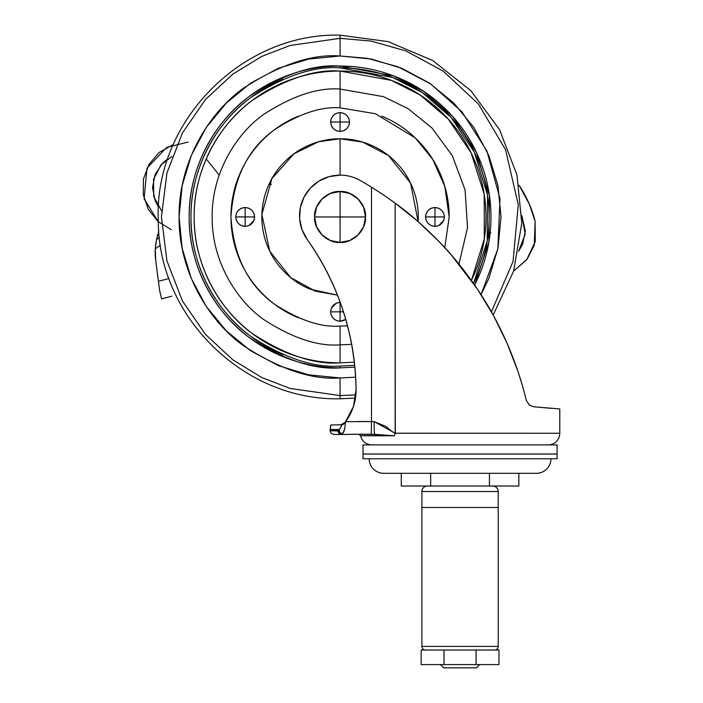 <?xml version="1.0" encoding="UTF-8"?>
<svg xmlns="http://www.w3.org/2000/svg" width="703" height="703" viewBox="0 0 703 703"><rect width="100%" height="100%" fill="white"/><g stroke="black" fill="none" stroke-linecap="round" stroke-linejoin="round"><path stroke-width="1.05" d="M314.61 216.963C313.476 229.556 327.475 243.554 340.067 242.412L340.067 216.963L314.61 216.963L365.516 216.963A25.457 25.457 0 0 1 340.067 242.412C352.66 243.554 366.658 229.556 365.516 216.963C366.658 204.371 352.66 190.372 340.067 191.506A25.457 25.457 0 0 1 365.516 216.963L340.067 216.963L340.067 242.412L349.804 240.479L358.064 234.96L363.583 226.7L365.516 216.963L363.583 207.218L358.064 198.967L349.804 193.448L340.067 191.506L340.067 216.963L340.067 191.506C327.475 190.372 313.476 204.371 314.61 216.963L316.552 226.7L322.071 234.96L330.322 240.479L340.067 242.412A25.457 25.457 0 0 1 314.61 216.963A25.457 25.457 0 0 1 340.067 191.506L330.322 193.448L322.071 198.967L316.552 207.218L314.61 216.963M341.166 424.788L341.693 424.788L340.568 427.863L339.057 429.533L330.111 429.533L330.709 425.025A490.263 490.263 0 0 1 338.96 424.823L342.396 424.779L338.96 424.823L341.702 424.788L340.524 427.934M363.02 454.024L557.092 454.024L557.092 444.894L363.02 444.894L363.02 454.024L557.092 454.024L557.092 444.894L363.02 444.894L363.02 454.024M383.697 473.312L536.415 473.312A14.543 14.543 0 0 0 550.959 458.769A14.543 14.543 0 0 1 536.415 473.312L383.697 473.312A14.543 14.543 0 0 1 369.154 458.769A14.543 14.543 0 0 0 383.697 473.312M363.02 458.769L557.092 458.769L557.092 454.059L363.02 454.059L363.02 458.769L363.02 454.059L557.092 454.059L557.092 458.769L363.02 458.769M360.621 434.208L374.848 434.366L394.242 435.79L360.613 435.79L358.882 434.366L374.848 434.366L353.301 434.252L358.882 434.366L360.613 435.79A11.635 11.635 0 0 0 371.94 444.894A11.635 11.635 0 0 1 360.613 435.79L388.873 435.438M340.902 424.7L338.96 424.823A490.263 490.263 0 0 0 330.709 425.025A19.148 19.148 0 0 1 330.111 429.533L339.057 429.533L340.041 428.61M533.682 406.765L529.552 405.227L526.301 400.402L529.394 405.113L533.7 406.773L559.781 408.953L559.781 433.259L559.781 408.953L533.7 406.773L529.394 405.113L526.301 400.402L529.535 405.218L533.7 406.773L529.394 405.113L526.301 400.402C521.863 381.65 515.422 362.528 506.986 343.046C498.374 323.547 488.603 305.691 477.662 289.478C464.701 270.47 451.73 254.398 438.769 241.261L416.87 220.505L395.165 203.132L395.165 433.145L392.749 432.064L385.806 426.396L374.181 421.642L371.5 421.572L371.5 187.165A346.008 346.008 0 0 0 359.989 180.372A346.008 346.008 0 0 1 371.5 187.165L384.005 195.241L371.5 187.165L371.5 421.572L345.551 421.668L344.549 429.559L343.591 432.213L341.667 434.507L342.528 433.909L341.667 434.507L360.595 434.217L341.667 434.507A3.638 3.48 -89 0 1 338.064 430.939L329.997 430.798A22.417 22.417 0 0 1 329.997 430.421A22.417 22.417 0 0 0 329.997 430.798L338.064 430.939L338.951 430.421L329.997 430.421L338.951 430.421A3.638 3.471 -90 0 1 339.057 429.533A3.638 3.234 51.2 0 0 342.528 433.909L342.537 433.9M307.053 239.213A40.546 40.546 0 0 1 340.067 175.144C347.168 175.144 353.811 176.892 359.989 180.372A40.546 40.546 0 0 0 340.067 175.144L340.067 138.755L340.067 175.144L329.109 176.655L318.969 181.066L310.392 188.061L304.03 197.112L300.348 207.552L299.627 218.589L301.921 229.415L307.053 239.213C338.653 284.284 354.997 334.347 356.078 389.383C355.753 362.44 351.412 336.157 343.046 310.55C334.69 284.935 322.686 261.156 307.053 239.213M360.595 434.217L371.298 434.296L371.5 421.572L345.551 421.677L353.486 406.396L355.463 398.118L340.067 398.768L340.067 395.587L355.859 394.884L340.067 395.587L340.067 377.933L355.656 377.177L340.067 377.933L340.067 398.768C244.249 401.167 157.815 316.455 158.289 220.593C153.711 122.181 241.586 32.531 340.067 35.15L340.067 38.34L371.087 41.055L406.158 51.011L443.294 71.188L478.453 104.026L505.562 149.748L518.269 204.696L513.058 261.463L491.415 311.824L513.058 261.463L518.269 204.696L505.562 149.748L478.453 104.026L443.294 71.188L406.158 51.011L371.087 41.055L340.067 38.34L340.067 35.15L388.126 41.618L432.767 60.563L470.817 90.634L499.561 129.686L516.96 174.959L521.767 223.22L513.647 271.033L493.181 314.997L501.028 330.146M529.394 405.113L533.7 406.773L529.535 405.218M548.173 444.894A11.635 11.635 0 0 0 559.781 433.259L395.297 433.259L394.242 435.79L395.165 433.197L559.781 433.259A11.635 11.635 0 0 1 548.173 444.894M354.356 362.159L340.067 362.862C320.717 362.862 302.105 359.163 284.232 351.755C266.358 344.356 250.576 333.811 236.893 320.129C223.22 306.446 212.675 290.673 205.267 272.79C197.868 254.917 194.16 236.305 194.16 216.963C194.16 197.613 197.868 179.001 205.267 161.128C212.675 143.254 223.22 127.471 236.893 113.789C250.576 100.116 266.358 89.571 284.232 82.163C302.105 74.764 320.717 71.056 340.067 71.056L340.067 107.84C321.095 106.39 299.276 113.666 274.592 129.668C248.115 148.614 233.563 177.718 230.953 216.963C233.563 256.208 248.115 285.304 274.592 304.25C299.276 320.26 321.095 327.536 340.067 326.078L340.067 344.865C317.835 346.57 292.255 338.046 263.326 319.285C235.856 299.654 211.656 260.382 212.165 216.963C211.656 173.544 235.856 134.264 263.326 114.642C292.255 95.88 317.835 87.348 340.067 89.061L383.478 96.654L407.995 108.587L431.994 128.034L452.275 155.574L465.087 189.959L467.513 227.71L458.971 264.091L467.513 227.71L465.087 189.959L452.275 155.574L431.994 128.034L407.995 108.587L383.478 96.654L340.067 89.061L340.067 71.056C359.409 71.056 378.021 74.764 395.903 82.163C413.777 89.571 429.551 100.116 443.233 113.789C456.915 127.471 467.46 143.254 474.859 161.128C482.267 179.001 485.966 197.613 485.966 216.963C485.966 236.305 482.267 254.917 474.859 272.79L471.432 280.462M354.883 367.133L340.067 367.862L354.883 367.133M355.463 398.118L353.486 406.396L356.078 389.383C355.753 362.44 351.412 336.157 343.046 310.55M353.486 406.396L356.087 389.972M416.589 220.259L395.165 203.132L395.297 433.259L374.181 421.642L371.5 421.572L371.298 434.296L374.848 434.366A12.724 0.94 -88.8 0 1 374.181 421.642A12.724 0.94 91.2 0 0 374.848 434.366L394.242 435.79M418.136 221.603L410.561 183.096L388.478 155.53L362.678 142.094L340.067 138.755C350.437 138.755 360.411 140.741 369.998 144.704C379.576 148.676 388.03 154.326 395.367 161.655C402.705 168.992 408.355 177.446 412.318 187.033C416.29 196.612 418.276 206.585 418.276 216.963L418.136 221.612M354.707 365.323L340.067 366.043L340.067 367.862C320.058 367.862 300.805 364.031 282.316 356.377C263.827 348.714 247.509 337.818 233.361 323.661C219.213 309.513 208.308 293.195 200.654 274.706C192.991 256.217 189.16 236.973 189.16 216.963C189.16 196.945 192.991 177.701 200.654 159.212C208.308 140.723 219.213 124.405 233.361 110.257C247.509 96.109 263.827 85.204 282.316 77.55C300.805 69.887 320.058 66.056 340.067 66.056C360.077 66.056 379.321 69.887 397.81 77.55C416.299 85.204 432.617 96.109 446.765 110.257C460.922 124.405 471.818 140.723 479.481 159.212C487.135 177.701 490.966 196.945 490.966 216.963C490.966 236.973 487.135 256.217 479.481 274.706L474.701 285.11L488.857 242.087L489.455 195.645L476.326 152.112L452.767 116.619L423.707 91.364L393.557 75.862L340.067 66.056L340.067 67.875L392.749 77.497L422.45 92.708L451.115 117.489L474.42 152.34L487.539 195.135L487.214 240.901L473.514 283.414M526.301 400.402L526.301 400.402C524.658 393.126 521.846 383.399 517.874 371.219L506.986 343.046L493.629 315.832L477.662 289.478C464.665 270.418 451.695 254.345 438.769 241.261C422.758 225.118 408.223 212.411 395.165 203.132L384.005 195.241L395.165 203.132M477.442 289.153L451.185 254.811L438.892 241.384M438.742 241.234L417.257 220.83M356.078 389.383A52.83 52.83 0 0 1 345.551 421.668L343.301 424.471L344.953 422.45L341.236 424.63M550.326 408.241L533.7 406.773M507.461 344.136L500.369 328.793M451.827 255.558L441.651 244.275M404.55 210.294L391.773 200.654M340.568 427.863L341.342 426.238M371.5 187.165L384.005 195.241M339.918 424.805L338.96 424.823M370.859 421.563L357.73 421.492M339.707 424.805L343.301 424.471L344.953 422.45M340.067 432.776L338.951 430.421L338.064 430.939A3.638 3.48 91 0 0 341.667 434.507L342.528 433.909A3.638 3.313 -135.3 0 1 338.951 430.421L340.067 432.776L342.423 433.9A3.638 3.313 44.7 0 0 342.528 433.909L344.567 429.498M332.264 430.834L332.958 430.851M345.147 422.204L343.301 424.471L341.702 424.788M342.528 433.909L339.883 432.442L339.057 429.533A3.638 3.471 90 0 0 338.951 430.421M155.785 243.713L155.284 248.827L155.706 260.444L158.43 281.279L169.001 278.529L158.43 281.279L155.706 260.444A62.47 62.47 0 0 1 155.284 248.827A62.47 62.47 0 0 0 155.706 260.444M155.495 246.129L156.505 239.582L158.834 231.507L156.505 239.582A812.352 812.352 0 0 1 159.423 237.57M158.834 231.498L156.47 239.758M159.309 287.984L158.43 281.279L159.686 290.84L161.628 298.854L171.936 296.174M157.727 234.723L156.47 239.732M314.1 290.734L313.67 289.557M156.505 239.582L155.284 248.827A805.471 805.471 0 0 1 160.46 245.215M161.628 298.854L159.634 290.541M443.698 667.85L476.423 667.85L479.692 664.581L476.423 667.85L443.698 667.85L440.421 664.581L443.698 667.85M498.963 650.029L498.963 664.581L421.15 664.581L498.963 664.581L498.963 650.029L421.15 650.029L444.032 650.029L444.032 664.581L444.032 650.029L476.089 650.029L476.089 664.581L476.089 650.029L498.963 650.029M421.914 491.494L498.199 491.494A5.457 5.457 0 0 0 492.75 486.037A5.457 5.457 0 0 1 498.199 491.494L421.914 491.494L421.914 507.496L421.914 491.494A5.457 5.457 0 0 1 427.371 486.037A5.457 5.457 0 0 0 421.914 491.494M498.199 507.496L498.199 491.494L498.199 507.496M421.879 646.4L498.242 646.4L498.242 507.496L421.879 507.496L421.879 646.4A3.638 3.638 0 0 0 425.517 650.029A3.638 3.638 0 0 1 421.879 646.4L421.879 507.496L498.242 507.496L498.242 646.4L421.879 646.4M494.604 650.029A3.638 3.638 0 0 0 498.242 646.4A3.638 3.638 0 0 1 494.604 650.029M489.446 486.037L401.272 486.037L489.446 486.037L489.446 473.312L489.446 486.037L518.84 486.037L489.446 486.037M430.667 473.312L430.667 486.037L430.667 473.312M401.272 473.312L401.272 486.037L401.272 473.312M518.84 473.312L518.84 486.037L518.84 473.312M518.603 251.323L525.176 234.24L521.872 215.751L525.343 230.83L522.716 244.038L518.594 251.34L522.716 244.038L525.343 230.83M219.204 175.1L206.225 158.869M173.316 144.51L159.15 152.463L149.001 164.344L143.474 178.957L143.219 194.582L148.271 209.362L158.316 221.814L144.124 198.905L146.971 168.175L166.611 147.445L188.114 142.032M158.034 221.568L171.356 229.74M269.082 184.124L271.507 184.283M158.526 206.99L155.152 200.733L152.525 187.534L155.152 174.326L162.63 163.14L167.78 158.896M535.088 221.164L529.385 204.222A99.993 99.993 0 0 1 535.088 221.164L534.306 245.18L527.065 259.258L513.629 271.103L526.573 259.899L535.273 241.507L535.088 221.164A99.993 99.993 0 0 0 529.385 204.222L519.086 185.232A129.22 129.22 0 0 1 529.385 204.222M490.843 232.807L489.446 232.227M171.998 156.479L160.961 164.924L153.5 179.397L153.746 196.629L161.549 210.795M238.475 210.241L241.542 208.193L245.162 207.473L245.162 216.928L254.618 216.928C254.011 211.225 250.866 208.079 245.162 207.473L248.783 208.193L251.85 210.241L253.897 213.308L254.618 216.928L235.707 216.928C236.305 222.631 239.459 225.786 245.162 226.384L245.162 216.928L245.162 226.384C250.866 225.786 254.011 222.631 254.618 216.928L253.897 220.549L251.85 223.616L248.783 225.663L245.18 226.384L241.542 225.663L238.475 223.616L236.428 220.549L235.707 216.928L236.428 213.308L238.475 210.241L236.428 213.308M330.612 311.833C331.21 317.536 334.364 320.691 340.067 321.289L340.067 311.833L343.468 311.833L330.612 311.833L331.333 308.213L333.38 305.146L336.447 303.098L340.067 302.378C334.364 302.984 331.21 306.13 330.612 311.833L340.067 311.833L340.067 302.378L340.067 321.289L345.762 319.373L343.679 320.568L340.067 321.289L336.447 320.568L333.38 318.521L331.333 315.454L330.612 311.833L331.333 308.213M331.341 308.195L336.429 303.107M336.465 303.09L340.05 302.378M443.707 213.308L441.651 210.241L443.707 213.308L444.428 216.928L443.707 220.549L441.651 223.616L438.584 225.663L434.972 226.384L434.972 216.928L425.517 216.928C426.115 222.631 429.269 225.786 434.972 226.384L431.352 225.663L428.285 223.616L426.238 220.549L425.517 216.928L444.428 216.928C443.821 211.225 440.676 208.079 434.972 207.473L434.972 216.928L434.972 207.473C429.269 208.079 426.115 211.225 425.517 216.928L426.238 213.308L425.517 216.928M333.38 115.336L331.333 118.412L333.38 115.336L336.447 113.288L340.067 112.568L343.679 113.288L346.755 115.336L348.802 118.412L349.523 122.023L340.067 122.023L340.067 131.479C345.771 130.881 348.916 127.726 349.523 122.023L348.802 125.644L346.755 128.711L343.679 130.758L340.067 131.479L340.067 112.568C334.364 113.174 331.21 116.32 330.612 122.023L340.067 122.023L330.612 122.023C331.21 127.726 334.364 130.881 340.067 131.479L336.447 130.758L333.38 128.711L331.333 125.644L333.38 128.711M254.618 216.946L253.897 220.549M253.888 220.566L248.8 225.654M340.067 302.378L336.447 303.098M347.537 325.823L340.067 326.078L340.067 344.865L351.676 344.338L340.067 344.865L340.067 362.862L340.067 344.865C317.835 346.57 292.255 338.046 263.326 319.285C235.856 299.654 211.656 260.382 212.165 216.963C211.656 173.544 235.856 134.264 263.326 114.642C292.255 95.88 317.835 87.348 340.067 89.061L340.067 107.84L375.472 113.745L415.359 137.981L432.749 159.379L444.841 186.506L449.182 217.078L444.779 247.641L449.182 216.963C449.182 202.49 446.414 188.571 440.878 175.205C435.342 161.839 427.45 150.038 417.222 139.8C406.993 129.572 395.191 121.689 381.826 116.153M471.423 280.453L484.314 238.835L484.191 194.265L471.08 152.753L448.215 119.027L420.253 95.072L391.343 80.37L340.067 71.056C314.707 69.114 285.523 78.841 252.526 100.239C221.19 122.63 193.589 167.428 194.16 216.963C193.589 266.49 221.19 311.297 252.526 333.679C285.523 355.085 314.707 364.813 340.067 362.862M340.067 55.985L367.326 58.314L398.083 66.803L430.746 83.956L462.02 111.891L486.915 151.022L499.991 198.65L497.847 248.871L481.054 294.645L488.787 278.564L497.944 248.361L501.037 216.963L497.944 185.557L488.787 155.363L473.91 127.533L453.892 103.139L429.498 83.121L401.668 68.244L371.474 59.078L340.067 55.985L340.067 38.34L340.067 55.985L308.661 59.078L278.467 68.244L250.637 83.121L226.243 103.139L206.225 127.533L191.348 155.363L182.182 185.557L179.089 216.963L182.182 248.361L191.348 278.564L206.225 306.394L226.243 330.788L250.637 350.806L278.467 365.683L308.661 374.84L340.067 377.933C312.088 380.086 279.891 369.347 243.484 345.735C208.914 321.034 178.457 271.604 179.089 216.963C178.457 162.314 208.914 112.884 243.484 88.183C279.891 64.571 312.088 53.841 340.067 55.985M331.333 118.412L330.612 122.023L331.333 125.644L330.612 122.023L331.333 118.412M298.309 116.153C284.943 121.689 273.142 129.572 262.904 139.8C252.676 150.038 244.793 161.839 239.257 175.205C233.721 188.571 230.953 202.49 230.953 216.963C230.953 231.428 233.721 245.347 239.257 258.722C244.793 272.087 252.676 283.889 262.904 294.118C273.142 304.346 284.943 312.237 298.309 317.774M337.484 295.128L310.137 289.214C300.559 285.251 292.096 279.592 284.768 272.263C277.43 264.926 271.78 256.472 267.808 246.894C263.845 237.306 261.859 227.333 261.859 216.963C261.859 206.585 263.845 196.612 267.808 187.033C271.78 177.446 277.43 168.992 284.768 161.655C292.096 154.326 300.559 148.676 310.137 144.704C319.716 140.741 329.698 138.755 340.067 138.755L318.556 141.769L293.951 153.79L271.912 178.588L261.894 214.424L269.697 251.094L290.717 277.632L315.419 291.183L337.484 295.128M426.238 213.308L428.285 210.241L431.352 208.193L434.972 207.473L438.584 208.193L441.651 210.241M248.783 225.663L245.162 226.384M340.067 395.587L290.049 388.434L261.788 377.52L232.895 359.857L205.487 334.408L182.455 301.016L166.936 260.927L161.444 216.963L166.936 172.991L182.455 132.902L205.487 99.51L232.895 74.061L261.788 56.398L290.049 45.484L340.067 38.34L290.049 45.484L261.788 56.398L232.895 74.061L205.487 99.51L182.455 132.902L166.936 172.991L161.444 216.963L166.936 260.927L182.455 301.016L205.487 334.408L232.895 359.857L261.788 377.52L290.049 388.434L340.067 395.587M340.067 367.862L340.067 366.043C314.153 368.038 284.337 358.099 250.611 336.227C218.598 313.353 190.39 267.571 190.979 216.963C190.39 166.347 218.598 120.573 250.611 97.691C284.337 75.827 314.153 65.889 340.067 67.875L340.067 66.056C313.837 64.043 283.661 74.105 249.521 96.241C217.122 119.396 188.562 165.732 189.16 216.963C188.562 268.186 217.122 314.522 249.521 337.686C283.661 359.813 313.837 369.875 340.067 367.862M473.523 283.423L477.803 274.012C485.369 255.751 489.147 236.726 489.147 216.963C489.147 197.192 485.369 178.175 477.803 159.906C470.237 141.646 459.463 125.521 445.482 111.54C431.501 97.559 415.385 86.794 397.116 79.228C378.855 71.662 359.839 67.875 340.067 67.875M283.01 79.228C264.75 86.794 248.625 97.559 234.644 111.54C220.672 125.521 209.898 141.646 202.332 159.906C194.766 178.175 190.979 197.192 190.979 216.963C190.979 236.726 194.766 255.751 202.332 274.012C209.898 292.281 220.672 308.397 234.644 322.378C248.625 336.359 264.75 347.133 283.01 354.699M474.859 161.128C467.46 143.254 456.915 127.471 443.233 113.789M236.893 320.129C250.576 333.811 266.358 344.356 284.232 351.755M340.067 112.568L340.067 122.023L349.523 122.023C348.916 116.32 345.771 113.174 340.067 112.568M444.428 216.928L434.972 216.928L434.972 226.384C440.676 225.786 443.821 222.631 444.428 216.928M444.428 216.946L443.707 220.549M443.698 220.566L438.602 225.654L434.99 226.384M235.707 216.928L245.162 216.928L245.162 207.473C239.459 208.079 236.305 211.225 235.707 216.928M329.997 430.421L330.111 429.533M353.301 434.252L341.342 434.507M333.732 434.392L331.122 433.382L329.997 430.798M333.591 434.392L341.491 434.507M421.15 664.581L421.15 650.029"/></g></svg>

